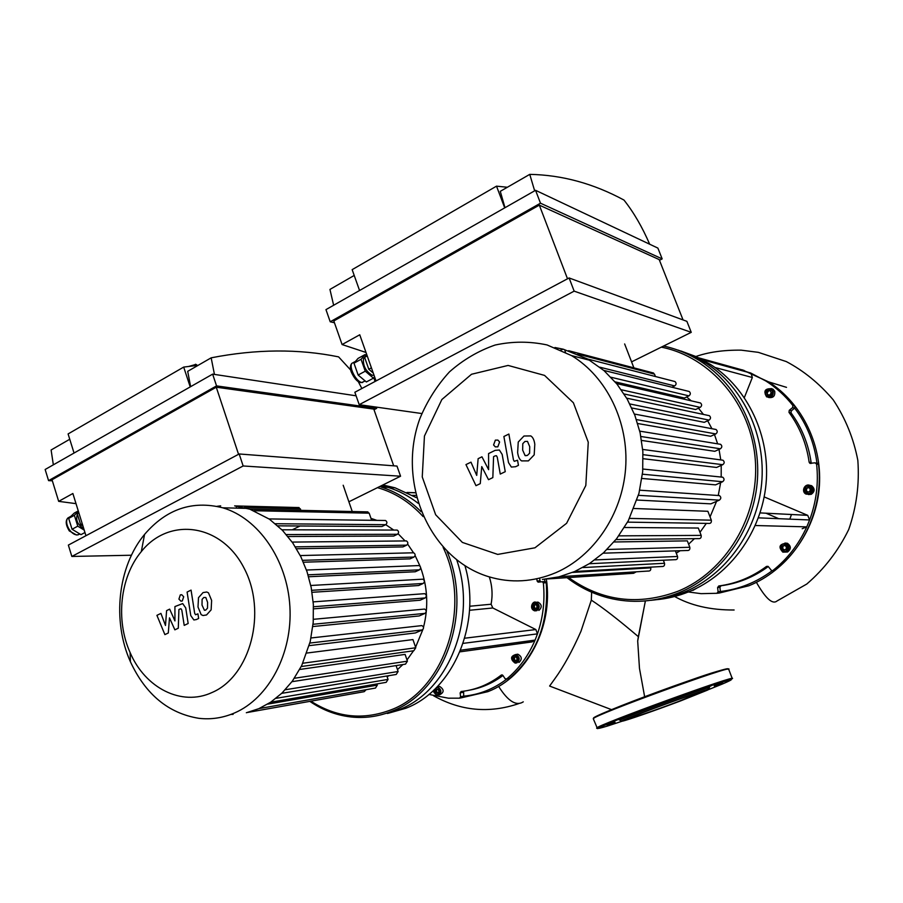 <?xml version="1.0" encoding="UTF-8"?>
<svg xmlns="http://www.w3.org/2000/svg" width="903" height="903" viewBox="0 0 903 903"><rect width="100%" height="100%" fill="white"/><g stroke="black" fill="none" stroke-linecap="round" stroke-linejoin="round"><path stroke-width="1.35" d="M300.88 510.353L300.394 508.931L298.272 507.542M343.185 485.238L352.238 511.527M387.139 676.753L389.024 675.658M397.455 669.608L402.907 664.529M407.005 659.946L413.518 650.781M415.583 647.214L422.852 629.583M423.496 627.303C428.609 607.177 427.672 587.322 420.651 567.739M420.042 566.136L415.098 555.526M413.54 552.794L407.659 544.114M405.086 540.942L398.11 533.741M393.742 530.061L385.75 524.677L381.946 526.517L277.797 525.839M376.878 520.376L370.975 518.367M396.282 530.072L397.151 530.072C398.957 531.325 399.047 532.725 397.422 534.294L393.719 536.055L287.944 536.517M405.492 540.931L406.384 540.92C408.212 542.172 408.314 543.583 406.677 545.164L402.907 546.925L296.511 548.764M412.727 552.817L413.63 552.794C415.504 554.047 415.606 555.469 413.958 557.049L410.018 558.878L303.397 562.219M308.025 574.827L419.443 569.838L415.256 571.757L308.6 576.757M311.716 590.302L423.202 583.462L418.653 585.528L312.043 592.3M313.476 606.76L425.132 597.955L420.087 600.224L313.555 608.859M313.048 624.278L425.02 613.374L419.229 615.936L312.822 626.547M309.864 643.049L422.344 629.91L415.369 632.958L309.187 645.645M306.896 653.038L412.942 639.584L415.775 647.767L413.8 650.747L301.241 666.538M299.706 669.473L405.097 654.393L407.422 661.165L405.503 664.134L291.974 681.686M384.644 520.478L385.491 520.489C387.263 521.731 387.353 523.13 385.75 524.688L275.381 523.74M246.338 712.749L258.901 708.641L270.81 702.116L282.018 693.041L292.391 681.099L301.704 665.59L310.237 641.536L313.217 622.302L313.352 604.367L311.196 587.503L307.009 571.633L300.868 556.756L292.753 542.94L282.447 530.321L269.444 519.191L249.894 509.213L234.645 505.861M419.443 569.838C421.114 568.235 420.99 566.813 419.105 565.56L418.168 565.605M425.132 597.955C426.814 596.33 426.679 594.908 424.726 593.666L423.778 593.734M423.202 583.462C424.873 581.859 424.749 580.437 422.83 579.184L421.882 579.241M425.02 613.374C426.713 611.737 426.566 610.304 424.568 609.073L423.609 609.164M422.344 629.91C424.049 628.262 423.891 626.817 421.87 625.598L420.911 625.711M236.563 508.141L236.315 507.373M371.641 520.309L369.18 513.175L367.092 511.866M216.98 506.335L220.659 505.849L219.226 506.843M396.09 665.613L398.11 671.505L396.225 674.462L281.691 693.346M386.879 676.008L388.042 679.406L386.191 682.341L270.652 702.218M376.923 683.943L377.33 685.117L375.501 688.052L259.014 708.595M231.992 714.002L232.872 714.375M247.591 712.456L364.202 691.675L366.133 689.7M399.149 709.634C448.644 691.009 477.281 619.029 456.771 560.052C477.281 619.029 448.644 691.009 399.149 709.634L380.569 714.928L399.149 709.634M382.861 484.979L395.074 487.812L388.279 487.462C398.855 490.769 408.788 496.018 418.066 503.219C408.788 496.018 398.855 490.769 388.279 487.462L381.495 485.656L388.279 487.462L379.621 486.582M309.831 701.371C323.33 710.605 337.925 715.887 353.604 717.219C366.81 718.235 379.711 716.169 392.297 711.045C444.908 691.472 473.149 611.941 447.064 551.507M421.046 511.606C409.217 499.878 395.999 491.706 381.371 487.112M310.88 701.179C336.401 717.546 363.13 720.425 391.067 709.826C444.66 689.982 472.055 607.358 443.113 547.376M423.146 516.595C409.872 502.113 394.645 492.474 377.465 487.654M230.954 714.397L233.098 714.386M234.577 712.941C268.846 698.2 292.73 653.287 289.886 606.466C287.199 559.634 258.337 518.243 222.804 507.813C192.418 500.16 166.344 509.032 144.559 534.418C117.83 566.486 111.938 620.722 130.416 661.764C145.62 694.463 168.398 713.314 198.773 718.303C210.986 719.736 222.917 717.941 234.577 712.941M212.024 692.511C250.582 676.2 267.491 611.749 243.912 567.818C221.122 523.345 168.94 516.719 141.308 551.609C120.144 576.87 115.426 620.056 130.111 652.553C145.09 688.007 181.571 706.744 212.024 692.511M489.347 576.915C492.214 585.878 492.801 594.987 491.108 604.231L492.812 607.979L535.851 629.549L537.477 633.861L535.084 640.092L532.081 641.909L459.932 651.842M539.633 578.146L540.005 580.81L537.104 581.001L538.086 582.142L542.376 581.746L543.346 582.92C545.062 600.551 543.109 617.528 537.477 633.861L463.104 643.376M537.104 581.001L536.811 578.789M536.01 602.324L537.985 602.132C541.969 604.502 542.263 607.267 538.877 610.428M535.355 604.344L536.992 605.8L536.709 608.08L534.79 608.904L533.154 607.448L533.436 605.168L535.355 604.344M515.861 654.517L517.791 654.201C521.968 656.47 522.352 659.235 518.943 662.509M515.399 656.616L517.013 658.095L516.73 660.353L514.834 661.131L513.22 659.653L513.502 657.395L515.399 656.616M438.079 686.765L439.705 686.461C444.31 689.599 444.265 692.375 439.58 694.813L438.96 694.926M438.982 691.54L437.797 693.233L435.867 692.827L435.144 690.716L436.33 689.023L438.248 689.429L438.982 691.54M535.648 604.604L534.599 605.055L534.316 607.324L535.671 608.532M533.436 605.168L534.599 605.055M533.154 607.448L534.316 607.324M515.613 656.82L514.699 657.203L514.417 659.45L515.816 660.736M513.502 657.395L514.699 657.203M513.22 659.653L514.417 659.45M437.3 689.226L436.42 690.468L437.154 692.578L438.113 692.782M435.144 690.716L436.42 690.468M435.867 692.827L437.154 692.578M463.6 691.213L463.69 696.134L460.575 696.777L459.582 698.166L448.396 698.188L428.891 694.418M460.575 696.777L460.146 692.906L463.273 692.274M460.586 650.216L535.084 640.092C528.39 655.849 518.92 668.807 506.673 678.977L505.014 678.65L502.903 675.399L501.278 675.06C489.065 684.474 475.678 689.948 461.117 691.506L460.146 692.906M502.96 675.5C492.756 683.086 481.671 687.951 469.718 690.118M506.481 679.101L509.653 678.401L506.673 678.977M543.346 582.92L546.225 582.717L544.904 581.566M544.103 581.622L542.127 581.713M540.005 580.81L540.762 581.882M459.83 698.121L462.697 697.522L463.69 696.145C479.301 694.734 493.659 689.034 506.786 679.045M544.599 579.139L544.893 581.521M546.225 582.717C548.956 622.573 536.766 654.472 509.653 678.401M395.074 487.812L416.452 497.677M464.977 565.809C481.897 623.341 453.25 690.287 405.887 708.245L387.443 713.505M463.092 697.409L487.913 691.653C527.081 676.652 553.426 627.145 546.371 579.015M778.781 518.694L765.97 513.209M764.186 496.91L807.722 515.342L809.619 519.959L806.774 526.867L802.191 528.718M731.362 366.911L751.014 373.176L752.346 377.499L744.343 397.58M742.221 369.824L768.126 381.732C778.318 388.245 787.247 396.361 794.922 406.09L794.674 408.122L791.299 410.854L791.028 412.863C801.774 427.503 808.478 444.062 811.131 462.55L809.156 462.246L809.878 463.307L815.003 462.821L816.605 464.063C818.66 483.252 816.335 501.876 809.619 519.959L758.385 517.848M809.156 462.246C806.492 443.678 799.765 427.04 788.974 412.344L791.028 412.863M791.299 410.854L789.256 410.323L788.974 412.344M789.256 410.323L792.631 407.58L794.663 408.122M697.974 358.423L750.607 372.962L766.004 381.077C776.23 387.624 785.192 395.774 792.89 405.537L792.631 407.58M809.336 485.238L811.616 485.712C815.048 488.681 814.935 491.537 811.278 494.302L808.399 494.551M771.185 388.572L773.024 389.204L774.729 391.27C775.248 396.135 773.16 398.189 768.476 397.444M766.433 392.489L767.922 390.457L770.315 390.694L771.23 392.963L769.74 394.995L767.347 394.758L766.433 392.489L768.137 394.837M808.275 487.304L810.228 488.816L809.889 491.322L807.598 492.304L805.645 490.792L805.973 488.286L808.275 487.304M784.944 543.053L787.371 543.267C791.242 546.123 791.288 549.035 787.529 552.004L784.312 552.072M784.481 545.231L786.411 546.778L786.073 549.261L783.815 550.187L781.885 548.64L782.212 546.168L784.481 545.231M697.093 587.988L692.883 590.415M767.922 390.457L768.769 390.706L767.29 392.737M770.383 390.864L768.769 390.706M808.614 487.575L806.774 488.365L806.435 490.86L808.05 492.112M805.973 488.286L806.774 488.365M805.645 490.792L806.435 490.86M784.741 545.446L783.048 546.146L782.72 548.618L784.391 549.95M782.212 546.168L783.048 546.146M781.885 548.64L782.72 548.618M768.261 566.542C753.87 577.096 738.123 583.507 721.045 585.754L719.905 587.3L720.402 591.488L718.111 591.747L716.926 593.294L701.078 593.655L685.467 591.6M718.111 591.747L717.603 587.537L719.905 587.3M721.045 585.754L718.754 585.979L717.603 587.537M718.754 585.979C736.047 583.699 751.951 577.186 766.489 566.429L767.956 566.328M755.314 525.523L806.774 526.867C798.783 544.351 787.506 558.889 772.912 570.482L771.659 570.707L768.419 566.734L766.489 566.429M772.686 570.628L775.022 570.312L772.912 570.482M816.605 464.063L818.547 464.356L816.967 463.137C814.258 442.538 806.819 424.196 794.674 408.122M811.131 462.55L811.504 463.341M716.959 593.294L719.228 593.034L720.402 591.488M818.547 464.356C823.333 504.45 805.781 546.45 775.022 570.312M772.099 570.775C756.364 582.412 739.128 589.32 720.413 591.499M680.941 351.019L696.157 356.629L710.548 364.473C747.944 388.437 770.62 436.431 766.004 484.256C761.376 532.104 730.053 574.861 689.102 591.646C678.367 596.036 667.362 598.734 656.086 599.739M710.548 364.473L705.751 363.006C743.406 387.161 766.252 435.573 761.613 483.839C756.94 532.104 725.391 575.234 684.135 592.165C673.322 596.59 662.238 599.31 650.871 600.326C662.238 599.31 673.322 596.59 684.135 592.165C725.391 575.234 756.94 532.104 761.613 483.839C766.252 435.573 743.406 387.161 705.751 363.006L691.246 355.093L678.13 350.104L695.491 357.125L705.751 363.006L700.863 361.516C689.203 354.055 676.787 348.897 663.592 346.03M719.352 593.023L748.892 585.754C786.366 570.594 814.878 532.285 819.1 489.449C823.31 446.624 802.711 403.585 768.555 381.856L742.435 369.891M168.297 632.992L169.493 617.855L174.866 629.842L178.297 628.206L178.907 609.536L180.126 608.938L180.984 608.769L181.83 610.214L184.212 625.384L188.163 623.488L185.725 607.933L182.677 603.576L174.922 606.568L174.945 620.925L169.662 609.13L166.603 610.62L165.486 625.486L160.926 613.397L156.919 615.349L164.888 634.617L168.297 632.992M205.839 597.538L203.807 597.481L202.103 599.344L202.012 605.078L204.417 610.259L205.771 610.033L207.509 608.159L207.6 602.38L205.839 597.538M198.502 597.673L198.005 607.008L201.155 614.65L202.983 615.519L206.539 614.954L211.133 609.852L211.629 600.427L208.469 592.831L206.753 592.007L203.04 592.582L198.502 597.673M187.102 592.063L190.759 615.553L193.863 619.966L196.38 619.548L198.649 618.453L197.938 613.848L195.545 614.751L194.676 613.295L191.064 590.11L187.102 592.063M182.282 600.992L183.693 596.759L181.706 594.716L180.329 594.885L178.918 599.107L180.916 601.161L182.282 600.992M480.261 483.636L481.75 466.591L488.512 479.685L492.835 477.608L493.58 456.647L495.115 455.891L496.447 455.722L497.26 457.2L500.262 474.075L505.251 471.682L502.158 454.401L499.348 450.01L495.115 450.371L488.568 453.577L488.613 469.673L481.954 456.805L478.127 458.679L476.716 475.407L470.982 462.155L465.959 464.605L475.983 485.679L480.261 483.636M527.499 441.386L524.936 441.465L522.792 443.666L522.668 450.112L525.094 455.586L527.42 455.428L529.609 453.204L529.722 446.703L527.499 441.386M518.243 442.041L517.633 452.55C518.232 456.828 519.552 459.616 521.595 460.902L528.39 460.891L534.192 454.864L534.802 444.242C534.204 439.975 532.872 437.199 530.806 435.923L523.966 436.014L518.243 442.041M503.885 436.499L508.502 462.607L511.369 467.065L515.59 466.716L518.446 465.35L517.543 460.225L514.259 461.32L513.446 459.819L508.874 434.05L503.885 436.499M497.824 446.838L499.607 442.007L497.914 440.088L495.363 440.122L493.58 444.953L495.296 446.872L497.824 446.838M624.639 343.941L633.883 367.848M676.291 553.189L680.14 550.717M688.617 544.182L694.407 538.673M699.972 532.33L706.327 523.39M710.051 516.9L716.553 501.357M718.246 495.51L720.65 482.597M641.931 478.455L715.537 484.866L722.603 481.739C724.477 480.261 724.522 478.759 722.739 477.213L721.181 477.055L721.215 465.384M720.763 459.909L719.036 449.401M717.637 443.836L714.476 434.535M711.925 428.711L707.647 420.764M703.437 414.421L698.47 408.179M691.246 400.83L686.641 396.959M688.03 391.202L689.226 391.496C690.784 393.019 690.682 394.476 688.91 395.875L684.384 398.02L615.124 381.856M699.238 402.682L700.502 402.975C702.082 404.499 701.981 405.966 700.197 407.366L695.592 409.533L624.097 393.968M708.042 415.403L709.363 415.685C710.977 417.22 710.875 418.699 709.069 420.109L704.272 422.333L631.773 407.975M636.423 419.579L715.786 433.937L710.672 436.273L637.699 423.518M640.893 436.499L720.368 448.791L714.815 451.308L641.581 440.427M643.038 454.672L722.739 464.695L716.564 467.461L643.15 458.701M638.432 495.329L719.352 500.138L710.842 503.851L637.021 500.048M633.985 508.491L707.873 511.29L711.327 520.184C711.643 522.634 710.627 523.706 708.291 523.413L627.562 522.137M624.447 527.499L698.312 528.041L701.157 535.389C701.473 537.793 700.491 538.877 698.2 538.628L615.959 539.565M613.972 541.981L687.341 540.863L689.813 547.274C690.129 549.634 689.17 550.706 686.923 550.503L603.102 553.189M673.852 381.258L675.004 381.563C676.55 383.075 676.437 384.52 674.688 385.92L671.945 387.229M588.677 360.004L587.785 359.067L675.004 381.563M542.421 579.433L558.946 576.859L574.647 571.543L589.546 563.551L603.576 552.749L616.58 538.775L628.251 520.85L638.952 493.388L642.688 471.659L642.857 451.545L640.125 432.785L634.854 415.278L627.156 399.013L616.963 384.068L604.028 370.625L587.74 359.044L563.269 349.201L560.887 349.98M565.481 352.193L564.928 350.725M715.786 433.937C717.603 432.514 717.693 431.024 716.045 429.489L714.657 429.218M722.739 464.695C724.601 463.25 724.657 461.749 722.931 460.203L721.418 459.999M720.368 448.791C722.208 447.357 722.287 445.868 720.605 444.321L719.149 444.084M719.352 500.138C721.249 498.637 721.271 497.124 719.431 495.589L717.817 495.487M655.431 376.517L654.506 374.147L652.485 372.736M563.269 349.201L554.95 347.52M675.399 550.875L677.543 556.474C677.882 558.799 676.934 559.871 674.733 559.691L589.298 563.72M663.344 560.232L664.506 563.291C664.834 565.594 663.919 566.666 661.752 566.508L574.726 571.509M547.715 578.925L633.579 573.292L636.265 571.813M559.623 576.69L648.038 571.057C650.171 571.193 651.074 570.12 650.736 567.852L650.476 567.163M566.994 577.66C579.308 587.131 592.944 593.847 607.911 597.786C631.705 603.825 655.431 602.132 679.101 592.684C720.639 575.629 752.425 532.104 757.132 483.398C761.816 434.704 738.789 385.863 700.863 361.516M568.619 577.559C601.974 601.319 638.421 605.89 677.961 591.251C725.775 571.791 759.4 516.493 755.337 460.507C751.499 404.488 710.83 356.945 661.335 347.147M555.977 572.615C593.711 556.225 622.223 514.45 625.61 468.375C628.996 422.311 606.793 376.912 571.565 355.613L547.037 344.935C529.666 341.244 512.351 341.278 495.081 345.048C478.33 350.872 463.115 359.812 449.457 371.889C437.041 385.468 427.198 400.966 419.951 418.394C396.71 481.355 428.665 558.246 488.275 576.588C510.805 583.44 533.368 582.119 555.977 572.615M534.96 547.805L566.61 523.288L585.821 485.475L588.259 442.21L573.382 402.761L544.554 375.4L508.096 365.433L471.524 374.26L441.86 399.521L424.444 436.047L422.254 476.953L435.652 514.755L462.381 542.421L497.711 554.408L534.96 547.805M621.749 720.91L620.779 721.35L621.964 721.034M607.177 725.301L615.022 722.276L607.177 725.301M618.792 719.691L630.271 715.436L618.792 719.691M658.919 704.329L670.647 700.13L658.919 704.329M702.805 688.741L711 685.93L702.805 688.741M722.614 682.781L714.273 686.009L722.614 682.781M708.02 688.549C724.048 680.625 610.27 722.039 620.598 720.368M681.099 700.717L707.286 690.208C722.818 682.6 612.324 722.806 622.269 721.158C625.147 720.944 656.391 710.074 681.099 700.717M678.221 701.563L700.288 692.545C704.205 689.745 629.888 716.79 629.876 718.167C627.98 719.623 655.917 710.006 678.221 701.563M644.64 696.755L639.471 668.367L637.687 641.006L638.353 636.671C618.42 619.718 602.741 607.55 591.318 600.145L580.968 631.287C572.31 650.905 563.585 666.741 554.803 678.808L549.611 686.043M645.397 600.935L638.353 636.671M734.128 609.999C710.356 610.146 690.174 605.45 673.593 595.924M591.634 592.199L591.318 600.145M791.48 514.496L789.809 519.146M190.77 366.212L196.448 364.643L197.204 365.422M195.861 364.417L188.659 366.471M78.708 512.34L77.24 513.728L80.604 524.598L82.952 526.043M82.229 523.729L80.604 524.598M78.866 512.848L77.24 513.728M78.268 510.906L74.272 513.096L68.673 518.412L72.048 529.26L80.977 534.644L84.961 532.522M84.205 530.095L77.76 526.178L72.048 529.26M77.76 526.178L74.373 515.308L68.673 518.412M74.373 515.308L78.426 511.437M77.398 514.225C75.446 519.947 77.556 524.733 83.742 528.594M76.021 503.648L58.672 501.357L72.872 493.501L85.943 535.716M393.708 465.824L373.786 409.104L216.268 387.206L52.024 479.753L58.672 501.357M190.217 386.913L183.693 367.081L68.097 433.937L74.046 453.046M183.693 367.081L198.175 365.297M214.44 374.406L211.167 357.825L187.7 371.336L190.623 386.676M53.345 464.831L51.11 449.987L69.757 439.253M211.167 357.825C256.125 349.043 298.611 348.727 338.602 356.877L350.691 370.061M358.254 381.619L361.877 388.504M376.235 407.084L376.675 408.359L216.551 385.897L212.645 374.135L45.15 469.492L48.57 480.633L52.351 480.791M239.171 453.972L396.981 466.072L400.56 476.22L243.155 465.971L239.171 453.972L68.357 545.096L71.845 556.451L131.443 555.232M238.55 454.299L216.268 387.206M376.675 408.359L374.011 409.759M216.551 385.897L48.57 480.633M400.56 476.22L348.885 501.797M300.033 525.986L292.279 529.813M243.155 465.971L71.845 556.451M212.645 374.135L356.098 395.807M366.81 354.777L364.609 357.34L368.796 369.237L373.266 373.074M371.415 367.826L368.796 369.237M367.216 355.929L364.609 357.34M365.252 371.189L361.053 359.304L365.083 354.563L358.039 358.412L353.965 363.164L358.141 375.027L366.358 381.969L373.447 378.176L365.252 371.189L358.141 375.027M365.083 354.563L366.178 355.511M361.053 359.304L353.965 363.164M374.576 376.777L373.447 378.176M364.654 357.464L363.514 358.502C362.814 365.805 365.783 371.426 372.431 375.355L374.011 375.163M365.986 352.452L342.09 344.551L359.755 334.776L376.043 380.942M683.052 319.933L659.19 259.59L539.328 205.139L333.817 320.949L342.09 344.551M504.709 207.859L496.515 186.153L352.159 269.647L359.563 290.495M496.515 186.153L507.362 187.26M534.655 190.815L529.756 174.369L500.285 191.334L504.991 207.701M333.636 305.259L329.945 289.423L354.213 275.449M529.756 174.369C562.061 174.979 593.463 183.546 623.973 200.06C633.737 212.397 642.304 227.116 649.675 244.228M535.558 190.307L657.892 248.099L662.17 258.89L540.491 203.198L535.558 190.307L325.96 309.627L330.216 321.784L334.449 322.743M569.104 277.955L686.89 321.344L691.246 332.338L574.161 291.138L569.104 277.955L354.856 392.252L359.202 404.679L421.814 413.54M567.513 278.801L539.328 205.139M662.17 258.89L659.472 260.301M540.491 203.198L330.216 321.784M691.246 332.338L631.569 361.877M574.161 291.138L359.202 404.679M295.337 546.857L406.677 545.164M302.561 560.323L413.958 557.049M286.296 534.565L397.422 534.294M244.295 507.565L300.394 508.931M253.924 510.714L369.18 513.175M285.235 689.768L398.11 671.505M275.968 698.346L388.042 679.406M294.378 678.277L407.422 661.165M302.81 663.242L415.775 647.767M267.615 704.148L377.33 685.117M407.197 492.575L415.256 492.79M415.877 495.431L412.536 495.352M491.108 604.231L469.707 606.24M469.515 610.281L492.812 607.979M535.851 629.549L464.695 638.218M536.314 610.056C531.619 609.423 530.783 607.143 533.831 603.204C538.538 603.825 539.362 606.105 536.314 610.056M536.833 610.654C540.231 607.482 539.938 604.705 535.953 602.324C530.603 604.242 530.23 607.098 534.824 610.868L536.867 610.654M516.347 662.305C511.708 661.594 510.884 659.314 513.886 655.454C518.536 656.154 519.349 658.434 516.347 662.305M516.866 662.87C520.275 659.596 519.891 656.82 515.703 654.54C510.579 656.797 510.398 659.653 515.173 663.107L516.866 662.87M436.341 687.635C443.723 687.228 437.921 699.893 434.208 692.308L434.162 689.768M433.812 690.106L434.016 692.454L437.334 695.254C442.041 692.815 442.075 690.027 437.47 686.878L439.705 686.461M501.278 675.06L502.226 674.88M694.712 356.741L744.083 370.444M714.984 367.476L752.346 377.499M807.677 515.32L760.089 512.904L807.722 515.342M772.392 391.078C771.862 396.744 769.491 397.851 765.281 394.374C765.8 388.708 768.171 387.613 772.392 391.078M773.25 390.83L771.534 388.764C764.965 388.392 763.328 391.078 766.613 396.835C771.455 397.975 773.668 395.977 773.25 390.83M809.427 493.501C803.805 493.015 802.823 490.555 806.447 486.119C812.068 486.593 813.061 489.054 809.427 493.501M809.889 494.189C813.558 491.413 813.671 488.546 810.228 485.566C804.957 482.676 800.6 491.706 806.108 494.11L809.889 494.189M785.61 551.406C780.079 550.819 779.108 548.358 782.687 544.024C788.217 544.599 789.199 547.06 785.61 551.406M786.084 552.072C789.854 549.092 789.809 546.168 785.926 543.301C779.323 544.182 778.296 547.128 782.856 552.139L786.084 552.072M691.54 590.607L694.802 589.117M794.922 406.09L792.89 405.537M621.253 389.746L700.197 407.366M629.82 403.957L709.069 420.109M610.959 377.24L688.91 395.875M599.863 367.194L674.688 385.92M642.451 474.199L722.603 481.739M577.796 354.089L654.506 374.147M607.053 549.464L689.813 547.274M594.806 559.928L677.543 556.474M618.803 535.863L701.157 535.389M629.526 518.39L711.327 520.184M582.785 567.569L664.506 563.291M572.525 572.434L650.736 567.852M707.975 689.836L722.535 683.966C729.41 681.02 732.299 679.496 731.204 679.395L708.573 686.382L663.84 702.207L619.616 718.912L598.012 728.1C597.255 728.879 600.427 728.179 607.516 726.023L622.325 721.147M732.31 678.684C740.189 673.051 596.262 725.436 596.691 728.044L596.669 728.258M732.243 678.503L728.744 669.394C736.396 663.208 592.639 715.526 593.282 718.709L593.384 718.991M727.694 669.213C731.475 666.346 699.035 676.731 659.698 691.156C620.361 705.548 589.298 718.416 593.993 718.167M523.277 701.845C516.189 706.383 507.971 701.225 498.614 686.393M495.566 680.444L495.115 679.44M695.017 356.832C707.896 352.17 723.292 349.958 741.194 350.161L758.339 352.351L786.321 361.584C803.772 370.817 819.416 383.583 833.243 399.871C845.434 418.292 853.628 438.463 857.839 460.383C859.554 484.098 856.518 507.125 848.73 529.485C838.39 550.695 824.405 568.879 806.763 584.049L777.009 600.992C772.516 604.728 765.642 598.508 756.409 582.356M80.04 534.079L77.376 534.869C70.806 535.321 63.707 522.747 67.872 517.995L70.942 516.256M375.671 379.881L374.948 377.838M365.162 380.953L361.9 382.466C356.392 381.992 348.84 367.769 351.786 363.401L354.303 362.024M406.384 540.92L292.166 542.093M413.63 552.794L300.27 555.559M397.151 530.072L281.928 529.79M385.491 520.489L269.083 518.932M306.456 570.041L419.105 565.56M313.172 601.883L424.726 593.666M310.779 585.483L422.83 579.184M313.409 619.311L424.568 609.073M311.016 637.97L421.87 625.598M235.265 505.928L299.074 507.565M249.826 509.19L367.905 511.888M247.298 508.389L222.804 507.813M130.111 652.553L130.416 661.764M141.308 551.609L144.559 534.418M415.233 492.688L406.96 492.462M537.985 602.132L535.953 602.324C532.86 600.281 528.469 608.893 534.824 610.868M517.791 654.201L515.703 654.54C510.409 656.244 510.229 659.1 515.173 663.107M433.722 690.185L433.925 692.454L437.334 695.254M545.254 581.543L542.376 581.746M538.086 582.142L539.226 582.063M751.014 373.176L698.369 358.638M773.024 389.204L771.534 388.764C764.92 388.403 763.272 391.089 766.613 396.835M811.616 485.712L810.228 485.566C803.422 485.791 802.045 488.636 806.108 494.11M787.371 543.267L785.926 543.301C779.278 544.204 778.251 547.15 782.856 552.139M768.126 381.732L766.004 381.077M817.825 463.273L815.883 462.968M809.878 463.307L810.804 463.442M786.502 387.353L768.555 381.856M205.387 610.191L204.417 610.259M526.178 455.699L525.094 455.586M700.502 402.975L616.535 383.549M709.363 415.685L626.659 398.155M689.226 391.496L603.757 370.399M634.38 414.037L716.045 429.489M642.688 449.434L722.931 460.203M639.753 431.137L720.605 444.321M642.891 469.041L722.739 477.213M639.742 490.194L719.431 495.589M568.597 350.691L653.58 373.029M589.919 360.32L571.565 355.613M728.744 669.213C726.17 668.378 712.975 672.193 689.147 680.648L619.639 706.383L595.145 717.016L593.282 718.709L597.47 728.631M611.534 709.645L549.995 686.201M637.687 641.006L645.193 601.85M433.609 695.784C460.801 710.966 489.133 713.596 518.604 703.663M195.42 364.248L196.448 364.643M78.211 534.802L76.518 534.982L69.271 530.908C65.761 525.083 65.287 520.783 67.872 517.995L70.773 516.414M375.061 381.472L373.831 377.702M362.566 382.511L360.432 382.522C357.148 381.777 354.044 378.154 351.109 371.641C349.98 367.995 350.206 365.241 351.786 363.401L355.5 361.381M364.778 357.825L363.514 358.502"/></g></svg>
